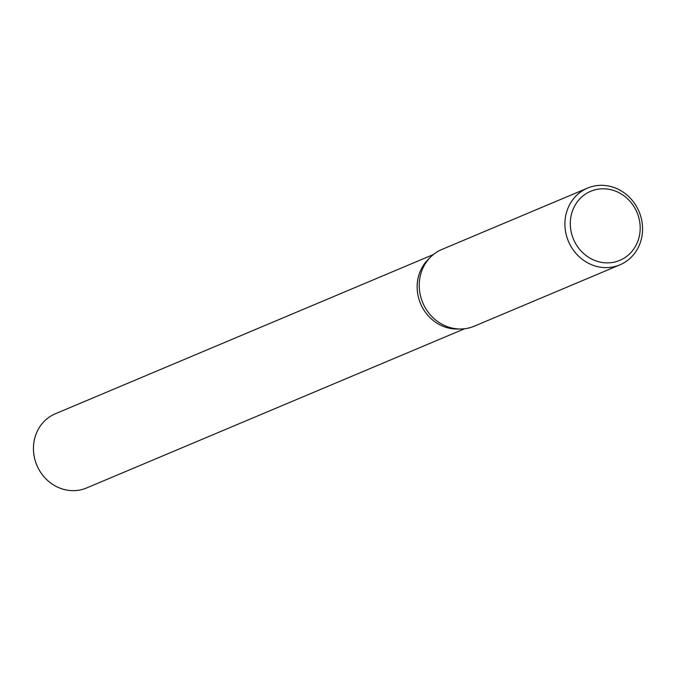 <?xml version="1.0" encoding="UTF-8"?>
<svg xmlns="http://www.w3.org/2000/svg" width="676" height="676" viewBox="0 0 676 676"><rect width="100%" height="100%" fill="white"/><g stroke="black" fill="none" stroke-linecap="round" stroke-linejoin="round"><path stroke-width="1.01" d="M448.999 328.156A40.256 37.028 -112.8 0 0 459.139 328.975A40.256 37.028 -112.8 0 1 448.999 328.156A40.256 37.028 -112.8 0 1 418.748 298.479A40.256 37.028 -112.8 0 1 429.387 258.308M619.909 264.848L474.214 326.212A41.642 38.304 -112.8 0 1 452.176 328.08A41.642 38.304 -112.8 0 1 419.593 291.086A41.642 38.304 -112.8 0 1 441.884 249.452L587.579 188.089A41.642 38.304 -112.8 0 1 609.617 186.23A41.642 38.304 -112.8 0 1 642.2 223.224A41.642 38.304 -112.8 0 1 619.909 264.848A41.642 38.304 -112.8 0 1 597.871 266.707A41.642 38.304 -112.8 0 1 565.288 229.722A41.642 38.304 -112.8 0 1 587.579 188.089M610.538 189.618A37.484 34.476 -112.8 0 1 639.792 233.617A37.484 34.476 -112.8 0 1 599.967 262.051A37.484 34.476 -112.8 0 1 570.705 218.052A37.484 34.476 -112.8 0 1 610.538 189.618M464.632 328.747L86.596 487.971A40.256 37.028 -112.8 0 1 65.302 489.77A40.256 37.028 -112.8 0 1 33.8 454.01A40.256 37.028 -112.8 0 1 55.347 413.771L433.384 254.548"/></g></svg>
